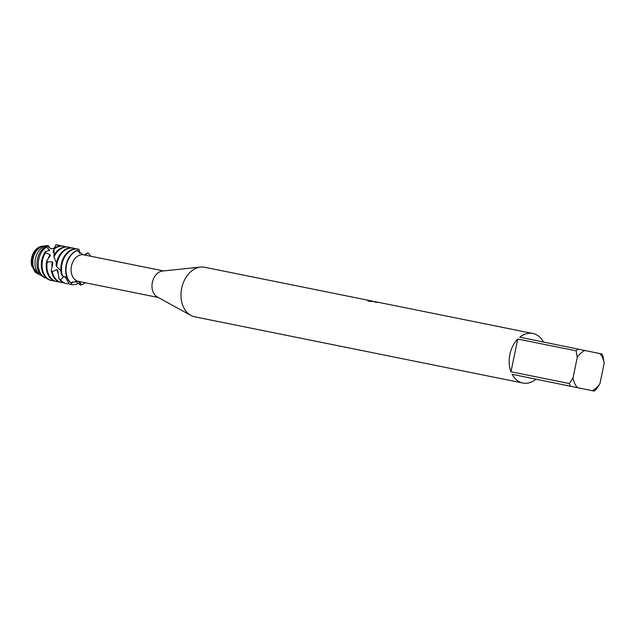 <?xml version="1.0" encoding="UTF-8"?>
<svg xmlns="http://www.w3.org/2000/svg" width="636" height="636" viewBox="0 0 636 636"><rect width="100%" height="100%" fill="white"/><g stroke="black" fill="none" stroke-linecap="round" stroke-linejoin="round"><path stroke-width="0.95" d="M77.823 281.223L79.269 281.486L77.823 281.223A13.531 9.834 -78.6 0 1 71.415 266.325A13.531 9.834 -78.6 0 1 82.911 254.71L77.401 250.322A18.047 13.11 101.4 0 0 66.152 264.958A18.047 13.11 101.4 0 0 70.024 282.32L70.699 282.71L77.823 281.223M158.229 297.473L78.697 281.422M194.791 316.815A25.265 18.357 -78.6 0 1 194.664 316.792A25.265 18.357 -78.6 0 1 194.536 316.768A25.265 18.357 -78.6 0 1 190.8 315.369A25.265 18.357 -78.6 0 1 181.665 288.394A25.265 18.357 -78.6 0 1 200.547 267.072A25.265 18.357 -78.6 0 1 204.665 267.263A25.265 18.357 -78.6 0 1 204.784 267.287M377.546 302.156L377.895 302.362A25.265 18.357 101.4 0 0 376.115 302.386L374.54 301.782L376.925 302.076M594.207 391.1L512.115 374.294L594.207 391.1A25.265 18.357 -78.6 0 0 596.258 389.248L599.947 383.635L604.2 363.108L603.031 356.518A25.265 18.357 -78.6 0 0 601.894 353.99L519.795 337.183A25.265 18.357 -78.6 0 1 532.833 333.487A25.265 18.357 -78.6 0 1 532.96 333.518A25.265 18.357 -78.6 0 1 543.414 341.953M535.87 379.326A25.265 18.357 -78.6 0 1 522.832 383.023A25.265 18.357 -78.6 0 1 522.712 382.991A25.265 18.357 -78.6 0 1 512.115 374.294M375.2 301.679L367.966 301.106L370.581 300.749L372.879 301.289M376.894 302.203L374.604 301.893M371.853 301.059L367.942 301.035M81.305 284.96L78.602 281.406L81.305 284.96M79.611 281.605L81.313 284.96L80.565 285.023L75.31 281.311M41.523 275.595L38.438 274.132L37.023 272.041L35.759 271.365L35.608 272.272L34.455 271.334A14.079 10.224 -78.6 0 0 36.618 273.09A14.079 10.224 -78.6 0 0 36.88 273.234A14.079 10.224 -78.6 0 1 34.455 271.334L32.738 267.239M34.455 271.334L32.969 267.422L34.225 269.37M87.975 252.778A18.047 13.11 -78.6 0 1 90.511 256.197A18.047 13.11 -78.6 0 0 87.975 252.778L84.183 254.917L87.975 252.778L85.51 254.893L84.516 254.98M84.032 254.885L163.579 270.936M84.35 254.98L82.911 254.71M42.032 246.251A14.079 10.224 -78.6 0 0 31.8 266.23A14.079 10.224 -78.6 0 1 42.334 246.219A14.079 10.224 -78.6 0 0 42.032 246.251L42.644 246.18A14.27 10.375 -78.6 0 1 43.343 246.124M70.699 282.71A18.047 13.11 -78.6 0 1 66.51 265.029A18.047 13.11 -78.6 0 1 77.361 250.536A18.047 13.11 -78.6 0 0 66.51 265.029A18.047 13.11 -78.6 0 0 70.699 282.71L70.699 282.71M85.16 282.726A18.047 13.11 -78.6 0 1 81.313 284.96A18.047 13.11 -78.6 0 0 85.16 282.726M517.752 339.036L576.097 350.81L577.265 357.4L573.012 377.935L569.315 383.54L510.978 371.766L517.752 339.036A25.265 18.357 -78.6 0 0 510.978 371.766M577.313 387.499A21.656 15.733 -78.6 0 1 573.012 377.935M599.947 383.635A21.656 15.733 -78.6 0 1 592.211 390.655M599.899 353.544A21.656 15.733 -78.6 0 1 604.2 363.108M577.265 357.4A21.656 15.733 -78.6 0 1 584.993 350.388M570.452 386.068A25.265 18.357 -78.6 0 1 569.315 383.54M576.097 350.81A25.265 18.357 -78.6 0 1 578.14 348.957M190.8 315.369L157.235 296.933A13.531 9.834 -78.6 0 1 152.346 282.479A13.531 9.834 -78.6 0 1 162.458 271.055L200.547 267.072M79.341 252.738L79.023 249.376L79.731 253.454M77.775 249.018A18.047 13.11 101.4 0 0 77.687 249.002A18.047 13.11 101.4 0 0 61.294 263.972A18.047 13.11 101.4 0 0 61.541 274.72L62.606 276A18.047 13.11 -78.6 0 1 62.002 264.115A18.047 13.11 -78.6 0 1 78.395 249.145A18.047 13.11 -78.6 0 1 78.482 249.161A18.047 13.11 -78.6 0 1 78.824 249.24M72.75 281.899L70.835 284.427L69.213 284.014A18.047 13.11 101.4 0 0 70.461 284.364A18.047 13.11 101.4 0 0 70.548 284.379A18.047 13.11 101.4 0 0 70.636 284.403M78.268 283.402A18.047 13.11 -78.6 0 1 71.256 284.523A18.047 13.11 -78.6 0 1 71.168 284.507A18.047 13.11 -78.6 0 1 70.835 284.427M77.401 250.33L78.236 251.657M79.285 252.548L79.572 251.935L79.444 252.826M72.917 248.04A18.047 13.11 101.4 0 0 72.83 248.024A18.047 13.11 101.4 0 0 56.429 262.994A18.047 13.11 101.4 0 0 56.087 265.109L56.676 266.564A18.047 13.11 -78.6 0 1 57.137 263.137A18.047 13.11 -78.6 0 1 73.538 248.167A18.047 13.11 -78.6 0 1 73.625 248.183A18.047 13.11 -78.6 0 1 75.565 248.819M79.126 251.427A18.047 13.11 -78.6 0 1 79.572 251.935M63.918 276.437L60.356 279.776L59.005 278.775A18.047 13.11 101.4 0 0 65.595 283.386A18.047 13.11 101.4 0 0 65.691 283.402A18.047 13.11 101.4 0 0 65.778 283.418M69.022 283.704A18.047 13.11 -78.6 0 1 66.398 283.545A18.047 13.11 -78.6 0 1 66.303 283.529A18.047 13.11 -78.6 0 1 60.356 279.776M68.052 247.062A18.047 13.11 101.4 0 0 67.965 247.038A18.047 13.11 101.4 0 0 53.845 255.632L53.988 256.92A18.047 13.11 -78.6 0 1 68.672 247.181A18.047 13.11 -78.6 0 1 68.76 247.205A18.047 13.11 -78.6 0 1 70.699 247.833M53.996 256.92L56.397 263.137M58.997 278.775L57.828 270.554L56.954 269.497L52.232 271.699L51.301 270.332A18.047 13.11 101.4 0 0 60.738 282.4A18.047 13.11 101.4 0 0 60.825 282.424A18.047 13.11 101.4 0 0 60.913 282.44M63.656 282.75A18.047 13.11 -78.6 0 1 61.533 282.567A18.047 13.11 -78.6 0 1 61.446 282.543A18.047 13.11 -78.6 0 1 52.232 271.699M54.036 257.334L54.402 257.938M51.301 270.332L52.875 262.954L52.359 261.841L47.263 261.952L46.818 260.514A18.047 13.11 101.4 0 0 46.706 261.03A18.047 13.11 101.4 0 0 55.873 281.422A18.047 13.11 101.4 0 0 55.96 281.438A18.047 13.11 101.4 0 0 56.055 281.454M51.921 266.746A13.618 9.89 -78.6 0 1 52.287 262.191A13.618 9.89 -78.6 0 1 52.359 261.841L52.875 262.954M63.195 246.076A18.047 13.11 101.4 0 0 63.107 246.06A18.047 13.11 101.4 0 0 54.203 248.382L54.036 249.225A18.047 13.11 -78.6 0 1 63.815 246.204A18.047 13.11 -78.6 0 1 63.902 246.219A18.047 13.11 -78.6 0 1 65.842 246.855M54.044 249.233L54.147 255.092M58.798 281.772A18.047 13.11 -78.6 0 1 56.668 281.581A18.047 13.11 -78.6 0 1 56.58 281.565A18.047 13.11 -78.6 0 1 47.263 261.952M54.052 249.535L53.114 251.633L53.162 252.309L54.084 250.536M46.818 260.522L50.324 255.704L50.125 254.782L45.482 252.675L45.45 251.49A18.047 13.11 101.4 0 0 41.841 260.052A18.047 13.11 101.4 0 0 51.015 280.436A18.047 13.11 101.4 0 0 51.103 280.46A18.047 13.11 101.4 0 0 51.19 280.476M53.122 251.633A13.618 9.89 -78.6 0 1 53.837 251.148M48.288 258.272A13.618 9.89 -78.6 0 1 50.125 254.782M58.329 245.099A18.047 13.11 101.4 0 0 58.242 245.075A18.047 13.11 101.4 0 0 55.865 244.9L55.61 245.138A18.047 13.11 -78.6 0 1 58.949 245.218A18.047 13.11 -78.6 0 1 59.037 245.242A18.047 13.11 -78.6 0 1 60.977 245.87M55.61 245.138L54.593 248.104M53.933 280.786A18.047 13.11 -78.6 0 1 51.81 280.603A18.047 13.11 -78.6 0 1 51.723 280.579A18.047 13.11 -78.6 0 1 42.548 260.196A18.047 13.11 -78.6 0 1 45.482 252.675M54.577 247.722L53.178 248.795L54.911 247.261M45.45 251.49L49.616 250.353L46.523 246.967L47.215 245.965A16.552 12.028 101.4 0 0 37.46 259.178A16.552 12.028 101.4 0 0 42.191 276.151L44.615 277.638M48.241 250.664A13.618 9.89 -78.6 0 1 49.6 249.805M46.054 277.749L45.291 278.004A17.093 12.418 -78.6 0 1 44.766 277.725A17.093 12.418 -78.6 0 1 38.74 259.432A17.093 12.418 -78.6 0 1 46.523 246.967M47.215 245.965L49.719 247.96L48.225 245.599L48.877 246.967M46.992 245.655L44.051 246.013A14.731 10.701 101.4 0 0 33.191 258.327A14.731 10.701 101.4 0 0 33.978 268.797L37.85 272.741A15.685 11.392 -78.6 0 1 35.425 258.773A15.685 11.392 -78.6 0 1 46.992 245.655A15.685 11.392 -78.6 0 1 48.225 245.599L48.551 245.909M31.8 266.23L33.573 267.947A13.618 9.89 -78.6 0 1 32.841 258.264A13.618 9.89 -78.6 0 1 38.081 249.042M32.42 266.969A14.27 10.375 -78.6 0 1 32.118 258.113A14.27 10.375 -78.6 0 1 42.644 246.18M69.213 284.014L65.174 276.875M56.676 266.556L60.849 270.769M62.606 276L66.971 277.399M37.85 272.741L39.376 272.971M58.107 273.361A13.618 9.89 -78.6 0 1 56.954 269.497M65.739 277.996A13.618 9.89 -78.6 0 1 64.331 276.573M37.508 272.765A13.618 9.89 -78.6 0 1 35.759 271.365M38.303 273.933A14.27 10.375 -78.6 0 1 37.15 273.393A14.27 10.375 -78.6 0 1 35.608 272.272M194.664 316.792L522.832 383.023M204.665 267.263L370.581 300.749M375.009 301.639L375.812 301.806M377.45 302.132L532.833 333.487M70.548 284.379L71.256 284.523M65.691 283.402L66.398 283.545M60.825 282.424L61.533 282.567M55.96 281.438L56.668 281.581M51.103 280.46L51.81 280.603M48.749 246.347C50.141 248.938 51.977 249.479 54.267 247.976M44.329 277.479L44.766 277.725M58.242 245.075L58.949 245.218M63.107 246.06L63.815 246.204M67.965 247.038L68.672 247.181M72.83 248.024L73.538 248.167M77.687 249.002L78.395 249.145M36.618 273.09L37.15 273.393"/></g></svg>
